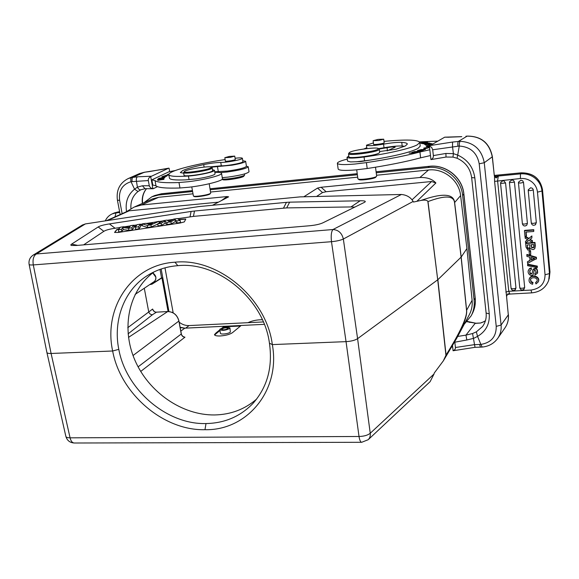 <?xml version="1.0" encoding="UTF-8"?>
<svg xmlns="http://www.w3.org/2000/svg" width="579" height="579" viewBox="0 0 579 579"><rect width="100%" height="100%" fill="white"/><g stroke="black" fill="none" stroke-linecap="round" stroke-linejoin="round"><path stroke-width="0.87" d="M168.815 174.641L169.415 178.057C169.777 179.693 175.14 180.293 185.497 179.874L196.447 178.875C205.111 177.558 211.067 176.146 214.31 174.634L215.077 173.874L214.483 170.298L213.709 171.044C210.799 172.752 196.708 175.553 188.428 176.059C175.813 176.848 169.271 176.349 168.8 174.569C168.735 173.838 169.785 172.955 171.949 171.92C179.823 168.113 202.853 162.829 225.122 159.572M185.497 179.874L196.447 178.875M214.831 172.354C219.108 172.245 221.344 172.571 221.54 173.338C222.437 175.234 203.982 179.924 188.103 181.741L179.005 182.53C165.362 183.065 157.372 182.436 155.034 180.619L151.843 179.852L169.126 171.702L175.285 170.544M242.796 160.759L245.648 161.295C245.033 162.381 240.495 163.669 232.041 165.174L211.328 167.157M158.935 179.982L163.987 179.367L158.95 180.069M164.349 177.941L159.63 178.549L165.015 177.391L158.892 178.274L163.589 177.673L158.205 178.831L164.349 177.941M168.873 174.156L167.505 174.482L168.807 174.366M168.8 174.453L161.888 176.725L162.344 177.587L166.853 176.125L165.297 176.313L168.844 174.822M163.908 178.513L164.262 178.028L158.031 179.005L157.662 179.476L163.908 178.513M210.191 166.868L221.316 165.811C226.165 166.014 240.205 163.56 242.471 162.12L242.941 161.642L242.406 158.284L241.928 158.74C239.663 160.159 225.615 162.605 220.758 162.431C216.293 162.482 210.604 163.198 203.692 164.595C193.661 166.738 186.641 168.742 182.624 170.617L180.322 172.6L183.688 173.179M163.763 179.049L157.466 180.069L163.763 179.049M149.252 171.616L168.663 168.178L169.061 168.214L169.661 171.601M152.907 188.747L150.706 176.602C148.875 177.594 148.079 178.911 148.318 180.568L149.425 186.344L150.953 188.11L153.435 188.638L157.459 186.641M168.67 168.171L150.706 176.602M155.034 180.619L155.983 185.845L152.784 185.019L151.843 179.852M122.133 213.658L119.607 200.305C118.55 190.592 122.357 184.39 131.02 181.697L134.545 189.174L137.418 187.162L142.376 185.772L145.032 188.689L140.871 189.782C139.655 190.078 138.497 189.21 137.418 187.162L136.405 181.046C136.108 178.831 136.485 177.413 137.527 176.798L131.476 177.55C130.695 178.129 130.543 179.512 131.02 181.697L148.318 180.568M126.54 211.567L126.533 211.523C125.107 202.194 127.778 194.747 134.545 189.174L138.012 191.504L140.654 189.883M144.627 172.209L162.54 169.386M229.74 328.438C225.716 330.443 222.401 330.855 219.788 329.668L220.02 329.154C224.051 327.149 227.366 326.744 229.957 327.938L229.74 328.438M219.788 329.668L220.411 333.294C220.483 334.828 228.966 333.707 230.355 332.093L229.957 327.938M219.926 330.5L214.606 334.973M221.909 328.141L224.254 326.259L224.493 326.788L223.349 327.714M224.493 326.788L240.495 326.02M241.168 325.47L264.299 324.341L241.168 325.47L232.476 332.664C229.812 334.452 225.723 335.552 220.208 335.972C216.691 336.073 214.773 335.632 214.462 334.64L216.105 332.86L216.213 333.518M160.014 269.409L161.555 277.833L161.997 277.862L151.944 284.195L150.156 284.441M241.146 325.492L224.334 326.303M168.938 311.545L161.172 269.003M184.933 328.177L180.076 327.251M179.164 322.192C182.219 324.566 185.519 325.695 189.065 325.579L263.322 321.938M164.979 267.845L173.186 312.87M192.568 191.555L158.53 195.029L151.836 196.795L143.939 202.722M464.213 324.262L471.154 315.83C473.687 310.959 474.664 305.719 474.092 300.125L462.65 195.485C461.217 178.889 444.455 165.464 427.932 167.541L376.227 172.817M357.366 174.742L210.22 189.753M456.94 337.875L469.301 314.73C471.653 310.257 472.594 305.444 472.109 300.284L466.906 248.557L460.616 195.608C459.147 180.358 443.717 168.105 428.518 169.994L376.545 175.249M134.878 206.768L152.4 198.952L158.689 197.287L192.952 193.82M210.597 192.033L357.684 177.16M212.435 205.292L228.625 196.838L227.091 196.549L141.486 205.002L134.19 207.072L126.135 211.863M316.547 196.491L322.517 192.554L326.143 191.729L431.587 181.517L435.893 182.986C432.339 179.063 427.005 177.239 419.898 177.514L321.135 187.263L317.531 188.081L303.816 196.788M193.429 196.028L194.03 196.447C194.891 197.475 207.745 195.543 209.909 194.059L210.329 193.466C208.027 195.043 194.32 197.106 193.408 196.013L191.765 186.887M209.207 183.753L210.698 193.176M155.983 185.845C158.328 187.741 166.325 188.457 179.96 187.987L189.051 187.227C204.908 185.446 223.335 180.684 222.423 178.708L221.54 173.338M214.729 171.782L227.337 171.08C238.541 169.502 244.91 167.924 246.444 166.339L245.648 161.295M246.415 166.151L248.232 166.745C246.524 168.518 239.431 170.284 226.954 172.043L220.266 172.614M215.75 172.339L215.497 171.688M222.249 177.637L227.786 177.138C240.249 175.394 247.334 173.599 249.028 171.775L248.232 166.745M222.343 179.027C226.599 179.722 243.998 176.609 244.635 175.046L244.562 173.932M222.133 179.295L222.546 179.584C223.653 180.974 243.064 177.876 243.795 176.19L244.635 175.046M375.51 167.208L376.654 176.11L375.518 177.478C373.115 179.034 359.805 180.706 358.871 179.57L357.894 178.752L356.707 169.813M376.574 176.327L376.147 176.653C373.535 178.346 359.016 180.17 358.017 178.94M349.253 152.668L348.507 153.768L348.913 156.829C348.211 158.993 374.251 155.845 378.869 153.174L379.694 152.415L379.303 149.339L378.304 148.492C377.016 146.885 354.536 149.787 350.078 152.125L349.253 152.668C346.597 155.049 372.905 152.038 377.638 149.389L378.304 148.492M348.507 153.768C347.791 155.896 373.846 152.718 378.471 150.091L379.303 149.339M429.813 149.751L419.934 152.016C405.119 155.896 387.286 159.435 366.427 162.627L355.028 164.023C343.933 164.964 338.049 164.718 337.369 163.278L338.15 169.003C338.845 170.508 344.729 170.805 355.81 169.9L367.195 168.518C388.031 165.333 405.836 161.773 420.622 157.828L430.479 155.541M461.774 136.63L444.701 137.187L429.379 146.002L430.95 159.601L446.011 157.039L445.91 153.457L453.393 153.638L452.988 157.104L446.018 157.039M430.95 159.601C432.716 158.769 433.519 157.43 433.367 155.585L432.701 149.773L459.27 146.046C459.248 143.512 459.552 141.935 460.175 141.298L452.554 142.05L452.525 146.704L453.393 153.638L457.707 155.107L457.077 158.248L452.988 157.104M432.701 149.773L431.695 147.464L429.379 146.002M466.037 136.224L467.376 136.123M494.263 175.191L494.524 176.667L496.254 177.941L496.55 177.623L495.646 176.45L494.886 176.457M527.418 261.795L527.57 263.336L536.494 258.654L536.364 257.264L526.955 254.463L526.897 256.359L529.669 257.134L530.002 260.608L527.418 261.795L529.966 260.261M535.134 224.963L536.335 222.698L533.23 189.565L532.499 188.37L530.719 187.719L528.236 189.854L528.222 190.411L528.236 189.854M535.691 224.529C533.585 225.861 532.115 225.39 531.298 223.118L528.229 190.433L531.298 223.118L533.36 223.407L536.335 222.698M525.124 225.991L526.724 225.267L527.404 223.407L523.517 182.392L522.714 180.822L520.941 180.185L518.495 182.204L518.466 182.884L518.495 182.204M526.724 225.267C524.632 226.548 523.192 226.063 522.396 223.827L518.466 182.906L522.396 223.827L524.429 224.116L527.404 223.407M523.51 289.695L524.683 287.539L514.456 182.117L513.653 180.554L511.894 179.91L509.484 181.828L509.433 182.617L509.484 181.828M514.456 182.117L509.433 182.617L519.768 287.857L509.44 182.638M514.818 290.18L515.969 288.031L505.561 182.957L503.94 180.909L502.825 180.764L500.64 182.566L500.567 183.449L500.64 182.566M515.969 288.031C514.101 288.892 512.473 289.001 511.083 288.356L500.574 183.478M524.654 230.377L533.78 229.675L533.599 230.08L524.451 230.782L524.654 230.377M524.451 230.782L524.994 236.478L526.47 235.971L526.101 232.049M526.275 236.384L525.862 232.063L533.729 231.47L533.78 229.675M525.522 236.442L528.902 238.403L531.898 235.942L531.862 237.976L529.85 239.503L532.318 240.415L532.463 241.979L532.13 240.835L530.451 239.851M527.563 239.568L525.471 241.45L527.766 239.684L525.167 238.251L525.117 236.471M530.646 239.431L530.263 239.207M537.348 266.13L527.737 264.169L527.541 264.625L527.643 265.703L537.269 267.672L537.348 266.13L537.167 266.593L527.541 264.625M533.425 273.889C531.935 277.819 526.637 273.621 528.526 270.096L529.416 268.953L531.124 268.345L531.363 269.626L529.763 270.683C529.633 273.802 530.4 274.728 532.065 273.447L532.861 269.865C535.828 267.57 537.355 268.692 537.442 273.23L535.068 274.974L534.844 273.679L536.234 272.557L534.982 269.763L534.171 270.364L533.425 273.889L534.265 270.154M536.306 272.311L534.844 273.679M537.442 273.23L537.623 272.76C537.536 268.229 536.009 267.107 533.042 269.401L532.998 269.51M532.188 273.114C530.646 274.229 529.872 273.346 529.872 270.465M531.363 269.626L531.312 267.882L529.604 268.49L528.526 270.096M534.793 242.862L534.895 248.326L535.293 245.814L534.974 242.435L534.793 242.862L525.674 243.513L525.87 243.093L534.974 242.435M532.579 284.282C529.59 283.348 528.504 281.503 529.315 278.745C531.877 273.874 540.446 277.377 538.246 281.93L536.002 283.934L535.553 282.632L537.095 281.329C538.094 276.711 530.82 277.117 530.465 279.425L530.994 282.132L532.803 282.907L532.579 284.282L532.984 282.422L531.182 281.647L530.567 279.208M537.167 281.076L535.553 282.632M538.246 281.93L538.427 281.445C540.62 276.9 532.065 273.404 529.503 278.267L529.315 278.745M529.264 250.693L530.596 250.598L530.4 251.04L529.076 251.127L529.264 250.693M529.076 251.127L529.409 254.63L530.733 254.543L530.596 250.598M531.052 290.057L531.696 292.873L509.875 294.067L508.746 291.295L531.052 290.057C540.243 288.689 544.911 283.601 545.056 274.779L549.428 273.592L549.963 272.043L542.523 189.934C540.265 178.571 533.129 172.882 521.122 172.882L520.478 173.866L494.647 176.392M494.958 176.472L494.509 176.117L494.589 181.379L506.654 297.309M509.781 294.06L507.964 293.77L506.618 295.782L506.654 297.244M508.297 293.864L507.74 294.407M496.55 177.623L498.316 176.009L497.593 180.684L508.746 291.295L505.836 292.098M496.254 177.941L495.349 176.479M481.004 322.793L483.125 322.011L480.657 323.002L475.938 323.234L467.239 321.41M457.707 336.435L465.95 335.125L466.826 339.996L473.781 338.31L477.552 336.385C485.976 331.391 489.877 323.878 489.248 313.84L474.823 177.854C473.253 167.172 467.55 159.587 457.707 155.107L459.27 146.046C470.394 146.82 477.038 152.74 479.209 163.799L496.232 326.368C496.326 336.667 491.209 342.681 480.867 344.425L477.552 336.385L476.343 331.847L472.573 333.533L465.95 335.125L475.12 323.393L480.657 323.002M466.949 321.721L475.931 323.234M452.51 345.815L453.082 350.765L455.036 349.484L455.478 347.791L454.783 341.813M472.573 333.533L475.012 347.32M451.786 347.053L452.626 346.828M494.278 175.227L492.266 156.822L484.268 162.728L501.074 325.065C501.523 329.987 500.415 334.409 497.737 338.346C493.967 343.499 488.777 346.408 482.177 347.06L480.867 344.425L474.339 344.671L455.456 347.501M536.364 257.264L536.183 257.713L526.76 254.905M536.313 259.103L536.183 257.713M534.757 258.502L530.892 257.467L531.146 260.094L534.757 258.502M534.178 258.386L531.146 260.094M531.117 257.532L531.319 259.667M533.729 231.47L533.599 230.08M531.898 235.942L528.902 238.403M528.707 238.823L525.015 236.681M525.471 241.45L525.623 243.042L528.909 240.35L532.275 242.398M532.318 240.415L532.13 240.835M531.862 237.976L531.71 236.355M537.269 267.672L537.167 266.593M531.312 267.882L531.124 268.345M534.895 248.326C533.838 249.875 532.557 249.998 531.059 248.688L527.954 250.186L526.014 247.139L525.674 243.513M527.411 247.805L527.693 248.42L529.785 248.5L529.915 244.779L527.1 244.982L527.411 247.805L527.317 244.968M531.638 247.682L531.196 244.693L533.657 244.512L533.729 247.732L531.638 247.682L531.413 244.671M530.06 247.978L527.874 248.015L527.693 248.42M527.874 248.015L527.592 247.407M533.802 247.508L531.812 247.276M532.803 282.907L532.984 282.422M530.733 254.543L530.4 251.04M337.369 163.278C337.485 162.134 340.785 160.752 347.27 159.116M387.148 150.909L395.24 147.124C394.263 146.69 391.534 146.878 387.054 147.688L379.057 149.049M363.757 149.013L366.797 147.732M419.522 141.869L437.717 141.131M422.59 150.142L425.427 149.483L421.367 149.585L418.516 150.25L422.59 150.142M417.343 150.641L419.377 150.634L418.233 151.09L423.285 150.316L417.358 150.75M430.667 145.105L429.097 144.786L426.216 146.14L428.055 145.908L425.688 147.855L423.908 148.029L423.85 149.107L429.553 147.493M429.553 147.479L427.541 147.674L429.415 146.342M425.16 144.598L425.637 145.054L426.434 144.938L426.035 144.562L432.361 144.033L431.876 143.599L425.16 144.598M414.781 151.495L412.386 152.234L415.02 151.604L416.945 151.524L415.831 152.045L419.341 151.43L418.118 151.988L420.434 151.271L414.803 151.669M411.951 152.364L415.664 152.393L409.15 153.153L414.455 153.037L410.735 153.001L417.256 152.241L411.959 152.48M428.945 143.179L423.126 143.787L428.945 143.179M421.165 143.375L422.424 143.599L423.162 143.469L422.163 143.288L427.649 142.289L421.165 143.375M426.289 143.751L424.45 144.272C426.079 144.96 429.133 143.1 430.602 143.397L426.303 143.845M378.492 148.629L384.022 147.754C391.628 146.407 397.679 145.828 402.188 146.009L404.67 146.292M347.024 157.3L347.538 161.114L350.556 161.917L360.71 161.592L369.634 160.173C393.865 156.337 409.946 152.458 417.872 148.521L420.216 146.14L419.775 142.412L417.423 144.736C411.025 148.369 388.183 153.688 364.068 157.025C353.755 158.342 348.08 158.429 347.024 157.3L348.811 156.055M419.876 143.23L426.274 142.116L419.847 142.977M419.507 150.222L424.639 149.585L419.522 150.374M422.207 150.482L419.066 150.981L422.229 150.678M429.097 144.786L429.423 145.944M428.113 146.429L429.227 145.901M427.541 147.674L427.584 148.05M423.908 148.029L424.031 149.056M425.775 148.564L425.688 147.855M427.056 148.195L427.555 147.79M427.845 147.493L428.055 145.908M431.876 143.599L431.934 144.099M429.111 144.099L429.155 144.489M426.035 144.562L426.086 144.989M425.022 143.722L429.213 142.89L425.029 143.824M379.585 151.56L396 149.223L405.394 145.937L407.348 144.055C407.211 143.179 405.343 142.615 401.746 142.369C397.237 142.21 391.18 142.803 383.566 144.142C373.853 145.749 368.15 146.103 366.471 145.213L373.397 142.912M384 141.37C406.017 139.329 417.944 139.677 419.775 142.412M356.208 161.794L369.634 160.173M384.159 142.651L383.986 142.999C382.393 143.882 373.26 145.003 373.484 144.287L373.564 144.164M378.76 140.494L373.115 140.704L378.08 139.394L383.725 139.184L378.76 140.494M161.555 277.833L152.726 283.493M150.62 284.535L152.111 283.536M219.817 329.842L216.105 332.86M184.158 337.101L184.962 337.181C183.036 337.058 181.799 336.001 181.241 334.018L181.22 333.895M128.089 333.859L152.451 314.723C150.489 314.658 149.23 313.615 148.673 311.596L144.309 288.32M128.495 337.391L167.707 311.553L156.337 312.175C154.434 312.074 153.203 311.024 152.639 309.041L153.08 310.228M256.671 399.047C244.779 409.324 230.739 414.629 214.548 414.955C181.922 415.353 148.629 392.135 134.864 360.116C121.004 328.155 128.466 290.6 154.123 271.855M269.438 343.202C263.843 299.314 218.001 261.317 177.818 265.674C167.309 266.478 157.712 269.452 149.013 274.576C124.485 288.74 112.825 319.999 118.796 349.34C126.15 389.913 166.969 424.733 206.001 423.553C224.645 423.198 240.285 416.511 252.914 403.476C267.332 387.228 272.839 367.137 269.438 343.202L272.333 344.592C266.412 297.867 217.61 257.525 174.981 262.207C131.39 264.581 103.25 308.332 112.652 350.997C120.512 394.024 163.633 430.819 204.973 429.698C246.965 430.747 280.772 390.536 272.333 344.592L346.047 341.639L359.023 436.486C364.017 436.342 367.759 435.263 370.249 433.251L357.59 338.664C354.985 340.322 351.142 341.313 346.047 341.639L331.485 241.696L33.3 264.921C30.68 265.088 29.283 264.914 29.116 264.4M118.796 349.34L112.652 350.997L51.09 353.472C48.52 353.545 47.123 353.204 46.892 352.452L65.854 436.356C66.136 437.333 67.54 437.825 70.073 437.833L359.023 436.486C359.624 440.206 360.507 442.146 361.68 442.291L368.172 439.729C369.851 438.093 370.546 435.929 370.249 433.251L434.033 374.005L430.139 381.641M82.356 225.043L85.374 223.921L198.669 206.609L300.204 196.874L401.413 194.472C406.748 194.993 410.663 197.316 413.153 201.441L413.493 202.042L421.056 200.414C424.458 199.827 426.709 200.095 427.823 201.21L428.011 201.572C444.954 195.21 453.798 195.557 454.544 202.607L454.624 202.534C453.704 193.581 442.508 192.872 421.056 200.414M177.55 218.71L193.451 216.387L286.706 207.904L289.63 202.158L360.196 200.775L350.954 206.942L354.818 207.13M289.63 202.158L286.453 202.353L283.515 208.085M193.451 216.387L194.479 211.024L286.453 202.353M194.479 211.024L191.092 211.444L190.042 216.807M83.637 244.866L103.829 231.332C105.675 230.145 109.417 229.11 115.069 228.242L109.417 223.914L191.092 211.444M109.417 223.914C103.8 224.782 100.058 225.796 98.198 226.954L103.829 231.332M77.687 245.373L71.572 244.157L98.198 226.954M71.572 244.157L70.768 244.917L71.275 245.46L76.392 245.482L308.882 225.817C315.222 225.26 319.984 224.225 323.154 222.698L364.705 202.216C366.21 201.181 364.712 200.703 360.196 200.775M434.033 374.005L434.192 373.115L443.319 360.883L446.054 355.05C460.443 331.861 467.275 316.974 466.551 310.38L472.109 300.284M445.975 355.593L437.724 279.802L357.59 338.664L343.347 239.026C340.626 240.285 336.667 241.175 331.485 241.696C330.826 235.544 331.318 231.484 332.954 229.53C338.462 229.906 341.928 233.069 343.347 239.026L413.153 201.441M127.134 211.415L129.211 210.799L218.428 202.158M457.034 337.702C463.96 324.638 467.159 315.49 466.631 310.272L461.188 257.062L437.869 279.686L446.054 355.05M427.823 201.21L437.724 279.802L428.011 201.572M466.906 248.557L461.188 257.062L454.624 202.534L460.616 195.608M286.706 207.904L350.954 206.942M115.069 228.242L120.186 227.46M124.456 226.809L130.434 225.897M133.684 225.397L136.905 224.913M140.386 224.377L142.26 224.095M146.234 223.487L154.839 222.177M159.051 221.533L162.808 220.961M167.193 220.288L173.157 219.383M119.26 228.669L116.705 229.631L114.584 232.418L118.152 232.447L180.207 222.995L184.317 221.916L185.808 219.036L178.759 219.513M170.696 220.737L168.547 221.069M160.448 222.3L159.283 222.481M142.391 225.057L140.603 225.325M136.152 226.005L133.901 226.346M129.645 226.997L128.082 227.236M114.656 232.519L116.741 229.834L119.057 228.922M128.849 227.323L129.479 227.229M133.944 226.548L135.993 226.237M140.654 225.528L142.42 225.253M159.334 222.676L159.949 222.582M168.829 221.229L170.175 221.026M179.012 219.68L185.779 219.137M176.733 220.939L174.974 219.564L170.885 221.829L166.861 222.437L164.798 221.091L161.1 223.32L157.763 223.827L158.031 225.897L161.519 225.361L165.138 223.161L167.172 224.5L171.297 223.878L175.307 221.634L177.029 223.002L180.583 222.459L180.134 220.418L176.733 220.939L177.029 223.002M142.239 223.885L145.792 223.342L146.9 223.697L159.008 221.33L150.909 224.869L147.334 225.419L142.239 223.885L142.506 225.904L147.652 227.475L151.322 226.917L157.792 224.066M138.613 226.744L135.291 227.25L135.595 229.313L139.054 228.785L140.798 226.165L140.342 224.174L138.613 226.744L139.054 228.785M131.817 227.779L128.552 228.278L122.784 227.576L121.431 229.364L118.362 229.834L118.666 231.889L121.88 231.405L123.204 229.617L128.893 230.333L132.258 229.82L134.096 227.185L133.64 225.202L131.817 227.779L132.258 229.82M157.763 223.827L163.307 220.671L166.911 220.129L169.307 221.504L173.686 219.094L177.29 218.544L180.134 220.418M174.974 219.564L175.307 221.634M170.885 221.829L171.297 223.878M166.861 222.437L167.172 224.5M164.798 221.091L165.138 223.161M161.1 223.32L161.519 225.361M147.334 225.419L147.652 227.475M159.008 221.33L159.391 222.901M150.909 224.869L151.322 226.917M152.545 223.204L147.681 223.95L149.512 224.58L152.545 223.204M135.291 227.25L137.071 224.674L140.342 224.174M118.362 229.834L120.367 227.221L123.682 226.715L129.363 227.388L130.608 225.658L133.64 225.202M128.552 228.278L128.893 230.333M122.784 227.576L123.204 229.617M121.431 229.364L121.88 231.405M221.743 329.024L221.598 329.357C223.277 330.124 225.412 329.856 228.003 328.561L228.148 328.242C226.476 327.475 224.341 327.736 221.743 329.024M248.036 322.684L248.579 322.402C252.603 320.636 257.192 319.738 262.345 319.717M162.54 179.461L158.168 180.351L162.54 179.461M163.806 177.109L163.698 176.501M158.031 179.005L158.103 179.403M160.651 178.621L160.723 179.005M163.531 178.144L163.604 178.564M212.551 169.727L214.483 170.298M235.081 158.233C239.648 157.749 242.094 157.763 242.406 158.284M235.262 159.377L235.154 159.674C233.815 160.492 225.079 161.729 225.282 161.078L225.354 160.962M184.245 171.565C181.907 173.736 206.594 170.356 210.749 167.924L211.306 167.143C210.184 165.717 188.971 168.887 184.954 171.073L183.586 172.585L184.05 175.271C183.449 177.225 207.941 173.714 212.001 171.254L212.696 170.588L212.109 167.715M230.261 157.365L224.818 157.691L229.306 156.439L234.741 156.113L230.261 157.365M183.586 172.585C182.971 174.503 207.485 170.979 211.552 168.561L212.247 167.903M160.492 179.577L158.241 179.946M158.226 179.874L160.477 179.504M162.742 169.343L168.511 168.228M142.376 185.772L149.259 185.75M151.191 176.226L137.527 176.798M145.467 172.086L139.481 173.584L144.316 172.252L132.917 177.312C132.084 177.919 131.824 179.331 132.135 181.538M145.315 172.129L149.035 171.645M142.354 203.432C141.71 197.736 143.1 192.793 146.516 188.624M138.012 191.504C132.743 195.753 130.391 201.492 130.948 208.729M119.766 212.544L115.995 212.906L119.621 211.762M118.557 211.82L114.476 212.884L119.614 211.719M105.291 220.874C106.746 217.661 109.04 215.337 112.167 213.904L115.995 212.906L114.997 216.857M109.561 219.296L114.599 217.038M119.607 200.305L117.436 200.254C116.097 190.325 119.607 183.13 127.973 178.672L131.476 177.55M189.065 325.579L185.707 328.119M192.402 190.614L161.295 193.806L154.636 195.557L161.519 193.741L192.402 190.578M158.53 195.029L161.519 193.741M474.092 300.125L475.207 297.961C475.779 303.591 474.787 308.86 472.24 313.775L472.24 313.767C474.758 308.925 475.728 303.714 475.171 298.149L463.822 194.117C462.404 177.623 445.743 164.277 429.314 166.347L376.097 171.797M357.229 173.736L210.061 188.805M427.932 167.541L429.423 166.296C445.844 164.226 462.462 177.514 463.873 193.987L475.207 297.961M462.65 195.485L463.873 193.987M158.689 197.287L141.486 205.002M419.898 177.514L428.518 169.994M179.005 182.53L179.96 187.987M217.443 166.491L218.283 171.558M449.615 137.165L461.586 136.68M444.701 137.187L449.022 137.23M452.554 142.05L429.799 145.597M457.902 146.147C457.692 143.635 457.859 142.058 458.402 141.406L467.115 136.145L465.914 136.268M433.367 155.585L445.91 153.457M467.115 136.145L467.239 136.101C481.185 136.108 489.559 142.962 492.367 156.677L492.266 156.822C489.421 143.049 481.04 136.152 467.115 136.145M494.336 175.473L521.201 172.824C533.172 172.817 540.287 178.491 542.537 189.854L541.98 191.005L549.471 273.505L548.675 280.402L549.949 271.833M494.589 181.379L520.398 178.52L520.478 173.866C525.87 173.432 530.69 174.836 534.931 178.093C539.071 181.495 541.423 185.801 541.98 191.005L537.464 192.134L545.056 274.779M520.398 178.52C524.683 178.18 528.504 179.302 531.869 181.893C535.148 184.592 537.015 188.009 537.464 192.134M508.398 314.563C508.832 319.427 507.718 323.835 505.033 327.786C507.653 323.943 508.738 319.622 508.311 314.831L506.661 297.49L508.311 314.831L501.074 325.065L496.232 326.368M507.964 293.77L506.683 295.956M485.419 320.802L482.951 322.163M476.343 331.847L482.473 326.599C485.376 322.698 486.592 318.175 486.121 313.036L489.248 313.84M469.569 322.38L470.922 322.322M466.826 339.996L454.841 342.189M482.177 347.06L480.505 347.139L479.557 344.469M474.823 177.854L471.653 177.615C470.307 168.525 465.451 162.069 457.092 158.248M460.175 141.298C473.622 142.217 481.648 149.36 484.268 162.728L479.209 163.799M542.509 189.782L549.978 271.935L549.174 278.912M533.295 189.941L530.299 190.614L528.222 190.411M523.517 182.392L520.507 183.065L518.466 182.884M524.241 289.073C522.186 290.607 520.695 290.202 519.768 287.857C521.172 288.508 522.808 288.407 524.683 287.539M505.561 182.957L500.567 183.449L511.083 288.356C511.995 290.672 513.464 291.085 515.505 289.594M534.156 270.625L533.968 271.095M532.861 269.865L533.042 269.401M529.416 268.953L529.604 268.49M535.112 246.241L535.293 245.814M529.785 248.5L529.966 248.094M531.37 246.538L531.551 246.133M531.182 281.647L530.994 282.132M420.622 157.828L419.934 152.016M367.195 168.518L366.427 162.627M387.445 150.808L387.054 147.688M425.218 144.395L425.167 143.968M402.188 146.009L401.746 142.369M384.022 147.754L383.566 144.142M364.575 160.911L364.068 157.025M168.091 311.516L161.946 277.92M224.196 326.288L184.81 328.177L180.134 327.576M184.81 328.177L180.778 331.13M140.704 371.45L184.962 337.181M152.639 309.041L127.756 327.707M178.875 320.918L181.241 334.018L138.091 366.854M206.001 423.553L204.973 429.698M177.818 265.674L174.981 262.207M65.854 436.342C67.077 440.525 69.885 442.747 74.293 443.007C72.31 442.877 70.899 441.155 70.073 437.833L51.09 353.472L33.3 264.921C32.496 259.479 33.524 255.824 36.368 253.971L332.954 229.53L401.413 194.472M46.885 352.423L29.124 264.422C28.53 260.463 29.905 257.344 33.242 255.057L36.368 253.971L85.374 223.921M412.038 199.842L431.587 181.517M435.893 182.986L417.126 201.072M326.143 191.729L321.135 187.263M317.531 188.081L322.517 192.554M129.211 210.799L107.549 220.534M227.091 196.549L221.366 200.631M466.551 310.38L461.108 257.156L454.544 202.607M135.095 294.429L154.861 281.141L155.737 279.498L155.831 277.124L152.718 272.912M156.46 312.168L152.451 314.723M133.032 355.52L178.897 321.034C177.225 315.005 173.497 311.849 167.707 311.553L167.83 311.545M172.991 311.965L172.332 312.428M204.119 167.099L203.692 164.595M188.428 176.059L189.051 179.671M221.316 165.811L220.758 162.431M145.061 188.689L152.813 188.732M142.615 203.316C141.949 197.613 143.274 192.713 146.581 188.616M112.167 213.904L114.476 212.884M120.15 214.548L117.436 200.254M139.481 173.584L127.973 178.672M210.054 188.768L357.221 173.693M376.097 171.76L429.423 166.296M154.636 195.557L151.836 196.795M472.24 313.767L471.154 315.83M509.867 294.067L507.631 294.465M494.509 176.117L494.271 175.198M505.033 327.786L497.737 338.346M480.505 347.139L475.019 347.32L453.343 350.708M486.121 313.036L471.653 177.615M494.22 174.909L492.367 156.677M531.696 292.873C540.055 292.055 545.715 287.893 548.675 280.402M494.328 175.423L521.201 172.824M483.139 322.011L485.434 320.759M533.02 269.459L532.839 269.923M366.912 148.608L366.471 145.213M373.115 140.704L373.593 144.388M383.725 139.184L384.188 142.875M161.997 277.869L168.149 311.516M180.127 327.526L184.867 328.155L224.232 326.267M152.87 309.62C153.891 311.422 155.071 312.269 156.402 312.153L167.765 311.531C173.548 311.813 177.275 314.954 178.94 320.969L181.48 334.626L182.761 336.356L184.621 337.144M74.293 443.007L361.68 442.291M430.146 381.648L368.172 439.729M127.257 211.364L106.427 220.7M33.242 255.057L82.609 224.884M443.565 360.493L456.947 337.861M154.05 281.864C156.909 278.81 156.475 275.814 152.762 272.875M224.818 157.691L225.383 161.165M234.741 156.113L235.298 159.58M211.306 167.143L212.138 167.736"/></g></svg>
